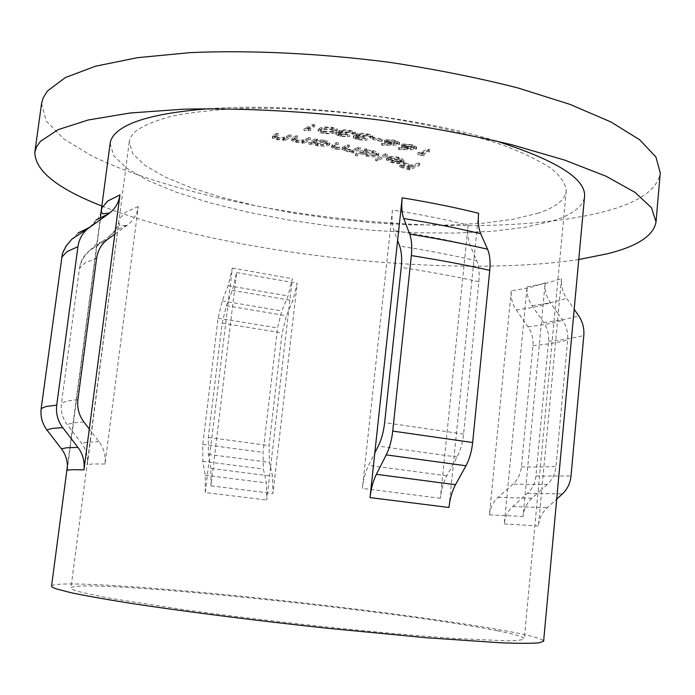 <?xml version="1.0" encoding="UTF-8"?>
<svg xmlns="http://www.w3.org/2000/svg" width="695" height="695" viewBox="0 0 695 695"><rect width="100%" height="100%" fill="white"/><g stroke="black" fill="none" stroke-linecap="round" stroke-linejoin="round"><path stroke-width="0.52" stroke-dasharray="3.48 2.61" d="M323.14 140.59L327.614 142.692L327.163 143.231L318.11 143.535L313.549 141.485L314.044 140.894L323.14 140.59L322.932 142.353L313.845 142.657L313.341 143.239L317.91 145.29L326.963 144.986L327.415 144.447L322.932 142.353M323.992 140.155L316.095 139.686L317.189 139.061L315.174 138.722L308.901 142.484L310.9 142.823L312.055 142.101L317.363 144.013C322.645 144.821 326.572 144.682 329.143 143.613L329.812 142.849L326.155 140.625L323.992 140.155L323.792 141.919L325.955 142.388L329.612 144.612L328.943 145.368C326.389 146.428 322.454 146.567 317.163 145.768L311.855 143.856L310.7 144.569L308.693 144.239L314.965 140.486L316.981 140.824L315.886 141.459L323.792 141.919M365.631 149.686L366.804 149.086L364.849 148.626L355.458 153.777L357.386 154.221L361.365 151.97L366.317 154.281C371.451 155.393 375.37 155.454 378.054 154.464L378.836 153.63L375.482 151.189L365.631 149.686L365.44 151.432L375.291 152.926L378.645 155.367L377.863 156.193C375.187 157.183 371.278 157.113 366.126 156.01L361.174 153.708L357.195 155.949L355.258 155.498L364.649 150.372L366.604 150.832L365.44 151.432M389.904 156.279L398.409 157.808L402.066 160.032L401.467 160.693L387.584 156.809L386.646 157.817L386.872 158.503L391.737 160.936L399.069 161.978L403.196 161.327L404.038 160.406L401.189 158.034L399.043 157.331L389.904 156.279L389.713 158.017L398.852 159.068L401.006 159.772L403.847 162.135L403.013 163.047L398.878 163.699L391.554 162.656L386.681 160.232L386.463 159.546L387.393 158.538L401.284 162.422L401.875 161.761L398.226 159.546L389.713 158.017M41.587 103.451L46.252 121.139L63.688 138.861L91.74 155.897C136.802 177.807 200.89 196.025 270.703 208.578C393.04 229.741 532.266 232.486 611.157 209.734C641.32 200.829 657.687 188.536 660.25 172.847M101.852 206.015C222.947 253.684 450.117 279.164 578.761 259.504M468.126 225.076C467.335 233.39 468.004 240.14 470.133 245.344L476.77 260.781C478.951 266.072 479.654 273.057 478.872 281.736L463.608 434.062C462.644 442.958 460.455 450.612 457.032 457.041L446.798 475.797C443.48 482.026 441.334 489.532 440.378 498.298L468.126 225.076C445.391 219.42 420.162 214.399 392.44 210.029L362.373 488.359C363.398 479.42 365.483 471.757 368.619 465.363L374.796 453.027M114.823 234.145L127.185 225.276C133.449 220.593 137.15 214.338 138.288 206.502L104.988 464.017C105.918 455.755 103.92 448.318 99.003 441.707L89.299 429.041M497.498 630.808C515.012 634.266 523.943 636.924 524.291 638.783C522.996 639.982 517.167 640.66 506.82 640.816L454.495 638.479C418.885 635.977 373.832 631.937 324.756 626.794C274.178 621.321 226.874 615.57 182.863 609.541L112.964 598.769C96.11 595.667 83.852 593.026 76.198 590.828C72.575 589.655 70.829 588.691 70.942 587.935C77.11 577.432 397.896 610.584 497.498 630.808M511.259 290.918L489.445 514.839C490.27 507.68 493.137 501.851 498.063 497.368L512.945 484.146C517.81 479.672 520.625 473.921 521.398 466.901L532.935 345.667C533.482 338.717 531.84 332.427 528.009 326.78L523.813 320.76L504.283 523.934C505.083 516.811 507.923 510.99 512.806 506.49L527.548 493.268C532.379 488.776 535.167 483.034 535.914 476.058L548.572 341.323C549.111 334.417 547.478 328.144 543.681 322.515L532.005 305.678C528.165 299.988 526.532 293.698 527.079 286.818L523.813 320.76L516.22 309.866C512.345 304.132 510.695 297.816 511.259 290.918L530.415 287.452L545.158 282.856L523.04 516.472C523.882 508.992 526.845 502.911 531.927 498.219L541.831 489.323L538.408 525.959C539.224 518.513 542.152 512.45 547.191 507.741L556.704 499.114M537.513 213.365C555.296 207.64 564.87 200.16 566.225 190.934C565.73 183.993 560.882 176.617 551.682 168.833C539.885 160.927 523.813 153.091 503.458 145.342C470.159 133.961 427.581 124.031 380.764 116.96C332.418 110.514 286.748 107.647 243.745 108.377C217.092 109.541 193.992 111.947 174.454 115.596C157.322 119.853 144.551 124.944 136.142 130.86C132.05 134.361 129.757 138.044 129.261 141.928L132.545 153.421L144.621 165.132L164.324 176.6L190.369 187.424L221.488 197.284L256.446 205.937L294.055 213.174L333.192 218.829L372.755 222.765L411.666 224.867L448.796 225.032L482.982 223.199L512.988 219.307L537.513 213.365M270.546 467.301L266.758 500.018L266.385 482.921L263.388 469.073L263.031 452.41L277.531 327.944L281.77 310.934L288.051 295.983L292.369 278.704L270.546 467.301L269.452 462.366L269.061 445.591L282.135 332.94L286.436 315.765L292.821 300.692L297.199 283.247L272.961 493.502L272.544 476.284L270.546 467.301M205.251 492.538L205.225 475.232L202.775 461.245L202.775 444.392L218.108 318.188L222.235 300.892L228.16 285.654L232.365 268.088L205.251 492.538L266.758 500.018M110.14 143.37L113.745 155.776L126.942 168.399L148.383 180.726L176.626 192.35L210.272 202.931L247.993 212.218L288.512 220.002L330.655 226.11L373.285 230.41L415.254 232.764L455.399 233.086L492.494 231.27L525.212 227.265L552.151 221.045C572.211 214.894 583.009 206.745 584.556 196.581M51.552 586.033C54.253 580.594 144.239 586.372 244.597 596.605C345.372 606.874 457.214 621.46 513.257 632.302C533.048 636.168 543.169 639.139 543.62 641.224M101.913 207.848L67.189 470.22M495.509 140.781C417.182 116.595 291.075 102.452 209.343 108.689M79.491 268.313L80.316 264.369C82.097 258.427 85.45 253.658 90.376 250.052L108.767 236.856C113.745 233.207 117.073 228.403 118.758 222.435L87.335 464.66C88.23 456.78 86.328 449.691 81.619 443.393L67.189 424.61C62.463 418.26 60.561 411.145 61.473 403.265L79.491 268.313L85.068 262.884L96.622 258.175M101.192 211.419C99.481 217.405 96.127 222.218 91.123 225.866L88.222 227.925M355.397 150.389L358.212 148.904L360.175 149.347L353.503 152.961L351.557 152.526L352.704 151.875L345.971 151.388L342.47 149.408L335.033 149.121L331.489 147.366L336.171 144.299L338.161 144.69L333.6 147.531L336.171 148.721C340.567 149.303 343.399 149.034 344.668 147.913L347.231 146.523L349.211 146.94L344.616 149.764L347.118 151.006C351.288 151.632 354.05 151.432 355.397 150.389L355.597 148.652C354.25 149.694 351.488 149.894 347.309 149.269L347.118 151.006M375.543 160.476L385.186 155.454L387.115 155.958L377.455 160.971L375.543 160.476L375.734 158.755L377.637 159.259L377.455 160.971M412.856 166.956L417.652 164.715L419.537 165.297L409.729 170.014L399.573 166.939L400.555 166.426L408.86 168.928L411.857 167.443L403.526 164.924L404.516 164.437L412.856 166.956L413.038 165.228L404.698 162.708L404.516 164.437M273.361 136.993L276.393 135.065L278.469 135.308L274.525 138.131L277.696 139.278L284.941 138.965L289.068 136.637L291.118 136.906L285.072 140.72L283.03 140.451L284.116 139.738L276.61 139.721L272.301 138.088L273.361 136.993L273.578 135.212L272.518 136.316L276.818 137.949L276.61 139.721M292.682 139.46L295.801 137.558L297.842 137.845L293.768 140.668L296.861 141.876L304.08 141.71L308.311 139.417L310.344 139.738L304.115 143.5L302.108 143.179L303.22 142.484L295.757 142.301L291.561 140.572L292.682 139.46L292.882 137.688L291.77 138.809L295.966 140.546L295.757 142.301M346.492 134.535L337.979 134.734L341.367 135.994L349.559 136.654L340.463 136.42L335.763 134.526L340.698 133.805L338.986 133.032L339.23 132.102C341.653 131.433 345.293 131.52 350.167 132.354C353.555 133.006 355.275 133.701 355.336 134.456L355.067 134.9L353.017 134.5L352.513 133.64L349.177 132.719L341.375 132.432L346.492 134.535L346.692 132.719L341.584 130.608L341.375 132.432M363.971 138.01L355.449 138.079L358.759 139.408L366.917 140.225L357.829 139.834L353.242 137.836L358.212 137.167L356.552 136.342L356.856 135.403C359.315 134.761 362.955 134.908 367.777 135.846C371.087 136.55 372.763 137.289 372.815 138.053L372.52 138.522L370.496 138.079L370.044 137.193L366.76 136.203L358.976 135.777L363.971 138.01L364.171 136.203L359.185 133.961L358.976 135.777M381.294 141.476L372.668 139.521L373.649 139.139L382.285 141.102L381.294 141.476L381.494 139.678L382.485 139.295L373.841 137.332L373.649 139.139M385.091 141.45L395.073 142.067L399.469 144.256L398.817 144.812L393.483 145.238L382.459 145.368L381.451 144.786L391.216 144.664L384.457 141.98L385.282 139.643L384.648 140.182L389.018 142.336L388.826 144.134M427.885 151.067L429.849 151.64L420.71 154.776L424.028 155.758L417.738 154.594L427.885 151.067L428.077 149.269L417.93 152.822L417.738 154.594M402.205 145.698L412.178 146.489L416.47 148.765L415.784 149.347L410.415 149.703L399.373 149.651L398.391 149.043L408.173 149.069L401.536 146.254L402.205 145.698L402.396 143.9L401.736 144.456L405.993 146.706L405.802 148.495M335.32 132.528C333.47 133.753 329.343 134.039 322.932 133.379C319.509 132.754 317.876 132.041 318.015 131.251L319.604 129.965C321.516 128.757 325.764 128.514 332.34 129.235C335.633 129.835 337.223 130.495 337.101 131.216L335.32 132.528L335.529 130.703L337.31 129.383C337.431 128.662 335.841 127.993 332.549 127.393C326.007 126.672 321.768 126.924 319.813 128.141L319.604 129.965M312.602 126.386L314.722 126.681L306.886 130.243L310.457 130.747L303.906 130.382L312.602 126.386L312.82 124.527L304.123 128.566L303.906 130.382M547.286 484.424L541.831 489.323L558.198 313.992L562.542 320.282C566.512 326.172 568.215 332.74 567.676 339.985L555.991 466.432C555.209 473.755 552.308 479.75 547.286 484.424L512.945 484.146M210.889 468.413L208.361 454.374L208.318 437.39L222.157 323.149L226.344 305.696L232.373 290.328L236.639 272.579L210.959 485.848L210.889 468.413L272.544 476.284M545.158 282.856C544.593 290.041 546.313 296.635 550.327 302.629L558.198 313.992L561.499 278.617C560.943 285.793 562.655 292.352 566.625 298.285L574.183 309.266M392.44 210.029C391.572 218.491 392.067 225.336 393.909 230.575L397.601 240.54M86.015 229.498L72.593 239.054C67.563 242.703 64.157 247.568 62.385 253.64M478.612 213.287L448.961 507.489M404.698 162.708L403.708 163.203L412.039 165.723L409.042 167.217L400.737 164.715L399.755 165.228L409.911 168.303L419.719 163.568L417.834 162.977L417.652 164.715M419.719 163.568L419.537 165.297M417.834 162.977L413.038 165.228M403.708 163.203L403.526 164.924M412.039 165.723L411.857 167.443M409.042 167.217L408.86 168.928M400.737 164.715L400.555 166.426M399.755 165.228L399.573 166.939M409.911 168.303L409.729 170.014M401.467 160.693L401.284 162.422M398.409 157.808L398.226 159.546M387.584 156.809L387.393 158.538M386.872 158.503L386.681 160.232M391.737 160.936L391.554 162.656M399.069 161.978L398.878 163.699M403.196 161.327L403.013 163.047M399.043 157.331L398.852 159.068M391.198 156.94L391.016 158.677M388.644 157.765L400.398 161.058L397.132 161.257L392.493 160.467L388.644 157.765L388.323 159.833L392.31 162.187L396.941 162.977L400.216 162.786L388.453 159.494M392.493 160.467L392.31 162.187M397.132 161.257L396.941 162.977M400.398 161.058L400.216 162.786M377.637 159.259L387.306 154.221L385.378 153.708L385.186 155.454M387.306 154.221L387.115 155.958M385.378 153.708L375.734 158.755M361.365 151.97L361.174 153.708M357.386 154.221L357.195 155.949M366.317 154.281L366.126 156.01M378.054 154.464L377.863 156.193M373.406 150.58L373.206 152.327M366.804 149.086L366.604 150.832M364.849 148.626L364.649 150.372M355.458 153.777L355.258 155.498M367.116 153.821L362.851 151.493L363.442 150.85L372.494 150.989L376.673 153.36L376.134 153.969L367.116 153.821L366.925 155.55L375.943 155.706L376.482 155.098L372.303 152.735L363.242 152.587L362.66 153.221L366.925 155.55M376.134 153.969L375.943 155.706M372.494 150.989L372.303 152.735M363.442 150.85L363.242 152.587M347.309 149.269L344.807 148.026L349.403 145.186L347.43 144.768L344.868 146.167C343.617 147.297 340.785 147.566 336.371 146.984L333.8 145.785L338.361 142.927L336.371 142.545L331.689 145.62L335.233 147.383L342.67 147.67L346.162 149.66L352.904 150.137L351.757 150.789L353.694 151.223L360.375 147.592L358.411 147.149L358.212 148.904M360.375 147.592L360.175 149.347M358.411 147.149L355.597 148.652M349.403 145.186L349.211 146.94M347.43 144.768L347.231 146.523M336.371 146.984L336.171 148.721M338.361 142.927L338.161 144.69M336.371 142.545L336.171 144.299M335.233 147.383L335.033 149.121M342.67 147.67L342.47 149.408M346.162 149.66L345.971 151.388M349.767 150.181L349.576 151.91M352.904 150.137L352.704 151.875M351.757 150.789L351.557 152.526M353.694 151.223L353.503 152.961M312.055 142.101L311.855 143.856M310.9 142.823L310.7 144.569M317.363 144.013L317.163 145.768M329.143 143.613L328.943 145.368M316.095 139.686L315.886 141.459M317.189 139.061L316.981 140.824M315.174 138.722L314.965 140.486M308.901 142.484L308.693 144.239M318.11 143.535L317.91 145.29M327.163 143.231L326.963 144.986M314.044 140.894L313.845 142.657M295.966 140.546L303.42 140.729L302.308 141.424L304.314 141.745L310.543 137.966L308.519 137.645L308.311 139.417M310.543 137.966L310.344 139.738M308.519 137.645L304.288 139.947L304.08 141.71M304.288 139.947L297.069 140.121L296.861 141.876M297.069 140.121L294.02 138.731L293.811 140.494M294.02 138.731L298.051 136.064L297.842 137.845M298.051 136.064L296.009 135.777L295.801 137.558M296.009 135.777L292.882 137.688M303.42 140.729L303.22 142.484M302.308 141.424L302.108 143.179M304.314 141.745L304.115 143.5M276.818 137.949L284.325 137.975L283.239 138.687L285.271 138.957L291.327 135.125L289.276 134.856L289.068 136.637M291.327 135.125L291.118 136.906M289.276 134.856L285.15 137.193L284.941 138.965M285.15 137.193L277.904 137.506L277.696 139.278M277.904 137.506L274.768 136.211L274.56 137.984M274.768 136.211L278.678 133.518L278.469 135.308M278.678 133.518L276.61 133.275L276.393 135.065M276.61 133.275L273.578 135.212M284.325 137.975L284.116 139.738M283.239 138.687L283.03 140.451M285.271 138.957L285.072 140.72M417.93 152.822L424.219 153.986L420.901 152.996L420.71 154.776M424.219 153.986L424.028 155.758M420.901 152.996L430.04 149.842L429.849 151.64M430.04 149.842L428.077 149.269M421.917 153.995L421.726 155.767M405.993 146.706L408.365 147.279L398.583 147.262L399.564 147.879L415.975 147.557L415.784 149.347M415.975 147.557L416.661 146.966L412.37 144.682L412.178 146.489M412.37 144.682L402.396 143.9M408.365 147.279L408.173 149.069M398.583 147.262L398.391 149.043M399.564 147.879L399.373 149.651M407.435 146.436L404.038 144.734L404.438 144.404L411.232 144.994L414.455 146.654L414.038 146.993L407.435 146.436L407.235 148.235L414.263 148.452L411.04 146.801L404.247 146.202L403.847 146.523L407.235 148.235M414.038 146.993L413.846 148.791M411.232 144.994L411.04 146.801M404.438 144.404L404.247 146.202M389.018 142.336L391.407 142.866L381.651 143.005L382.658 143.587L399.008 143.014L398.817 144.812M399.008 143.014L399.668 142.449L395.273 140.251L395.073 142.067M395.273 140.251L385.282 139.643M391.407 142.866L391.216 144.664M381.651 143.005L381.451 144.786M382.658 143.587L382.459 145.368M390.434 142.058L386.967 140.425L387.341 140.103L394.152 140.581L397.444 142.171L390.434 142.058L390.243 143.856L397.253 143.969L393.961 142.388L387.15 141.91L386.767 142.223L390.243 143.856M397.054 142.492L396.862 144.299M394.152 140.581L393.961 142.388M387.341 140.103L387.15 141.91M382.485 139.295L382.285 141.102M373.841 137.332L372.868 137.714L372.668 139.521M372.868 137.714L381.494 139.678M359.185 133.961L366.969 134.378L370.244 135.377L370.696 136.263L372.72 136.707L373.015 136.246C372.972 135.473 371.295 134.734 367.976 134.022C363.164 133.084 359.524 132.936 357.056 133.588L356.752 134.535L358.42 135.36L353.451 136.038L358.029 138.044L367.116 138.427L358.959 137.619L355.883 136.055L355.684 137.853M358.959 137.619L358.759 139.408M355.883 136.055L363.207 136.602L363.007 138.409M363.207 136.602L364.171 136.203M366.969 134.378L366.76 136.203M370.244 135.377L370.044 137.193M370.696 136.263L370.496 138.079M372.72 136.707L372.52 138.522M367.976 134.022L367.777 135.846M357.056 133.588L356.856 135.403M356.752 134.535L356.552 136.342M358.42 135.36L358.212 137.167M353.859 135.638L353.659 137.445M358.029 138.044L357.829 139.834M367.116 138.427L366.917 140.225M365.101 137.992L364.901 139.791M341.584 130.608L349.385 130.895L352.713 131.815L353.225 132.675L355.536 132.641C355.493 131.885 353.772 131.173 350.376 130.521C345.511 129.687 341.862 129.609 339.438 130.278L339.195 131.207L340.897 131.989L335.972 132.719L340.663 134.621L349.767 134.847L341.566 134.187L338.404 132.71L338.204 134.517M341.566 134.187L341.367 135.994M338.404 132.71L345.754 133.127L345.545 134.934M345.754 133.127L346.692 132.719M349.385 130.895L349.177 132.719M352.713 131.815L352.513 133.64M353.225 132.675L353.017 134.5M355.275 133.075L355.067 134.9M350.376 130.521L350.167 132.354M339.438 130.278L339.23 132.102M339.195 131.207L338.986 133.032M340.897 131.989L340.698 133.805M336.363 132.337L336.154 134.152M340.663 134.621L340.463 136.42M349.767 134.847L349.559 136.654M347.726 134.456L347.526 136.263M332.549 127.393L332.34 129.235M319.813 128.141L318.223 129.435C318.075 130.226 319.717 130.938 323.14 131.572L322.932 133.379M323.14 131.572C329.517 132.232 333.652 131.937 335.529 130.703M331.55 127.767L335.016 129.244L333.461 130.347C332.08 131.338 328.917 131.59 323.974 131.12L320.534 129.574L321.898 128.462L325.017 127.611L331.55 127.767L331.341 129.6L324.808 129.444L321.689 130.286L320.326 131.39L323.766 132.936C328.735 133.405 331.897 133.145 333.253 132.172L334.808 131.077L331.341 129.6M325.017 127.611L324.808 129.444M321.898 128.462L321.689 130.286M323.974 131.12L323.766 132.936M304.123 128.566L310.665 128.931L307.094 128.419L306.886 130.243M310.665 128.931L310.457 130.747M307.094 128.419L314.931 124.831L314.722 126.681M314.931 124.831L312.82 124.527M308.415 129.166L308.206 130.99M440.378 498.298L362.373 488.359M138.288 206.502L125.534 212.244L119.471 218.873M104.988 464.017L92.73 463.947L87.335 464.66M489.445 514.839L523.04 516.472M232.365 268.088L292.369 278.704M527.079 286.818L546.27 283.247L561.499 278.617M504.283 523.934L538.408 525.959M107.96 239.071L96.101 244.188L90.376 250.052M77.918 399.616L66.668 401.093L61.473 403.265M83.913 422.004L72.428 422.942L67.189 424.61M96.179 219.933L91.123 225.866M512.806 506.49L547.191 507.741M527.548 493.268L562.403 493.936M127.142 225.302L114.701 230.662L108.767 236.856M99.003 441.707L86.997 442.168L81.619 443.393M498.063 497.368L531.927 498.219M208.361 454.374L269.452 462.366M528.009 326.78C542.083 325.243 553.594 323.079 562.542 320.282M516.22 309.866C530.389 308.146 541.753 305.731 550.327 302.629M226.344 305.696L286.436 315.765M232.373 290.328L292.821 300.692M210.959 485.848L272.961 493.502M236.639 272.579L297.199 283.247M457.032 457.041L378.254 446.12M446.798 475.797L368.619 465.363M476.77 260.781C453.435 255.404 427.738 250.521 399.677 246.126M470.133 245.344C447.172 239.853 421.761 234.927 393.909 230.575M228.16 285.654L288.051 295.983M532.005 305.678C546.061 303.871 557.599 301.404 566.625 298.285M222.235 300.892L281.77 310.934M543.681 322.515C557.677 320.89 569.353 318.675 578.726 315.869M218.108 318.188L277.531 327.944M548.572 341.323C562.542 339.924 574.287 337.979 583.817 335.477M202.775 444.392L263.031 452.41M535.914 476.058L571.021 475.979M202.775 461.245L263.388 469.073M205.225 475.232L266.385 482.921M208.318 437.39L269.061 445.591M521.398 466.901C535.419 467.17 546.948 467.005 555.991 466.432M222.157 323.149L282.135 332.94M532.935 345.667C546.965 344.355 558.545 342.461 567.676 339.985M463.608 434.062L384.639 422.638M478.872 281.736C455.321 276.532 429.44 271.754 401.224 267.393M78.109 232.938L72.593 239.054M346.049 147.019L345.849 148.765M344.868 146.167L344.668 147.913M334.834 144.908L334.642 146.654M332.862 144.517L332.662 146.263M306.26 138.983L306.061 140.746M295.166 137.827L294.958 139.599M287.087 136.203L286.879 137.984M275.872 135.299L275.663 137.08M410.606 147.913L410.415 149.703M393.683 143.448L393.483 145.238M333.461 130.347L333.253 132.172M566.225 190.934L524.291 638.783M100.488 216.301L67.432 466.032M80.316 264.369L83.704 257.437L89.629 250.391L107.586 239.349M118.758 222.435L119.879 225.71L127.185 225.276M129.261 141.928L70.942 587.935M402.066 160.032L401.884 161.761M386.637 157.817L386.455 159.546M404.038 160.406L403.856 162.135M388.505 158.104L388.323 159.833M378.836 153.63L378.645 155.367M376.673 153.36L376.482 155.098M362.851 151.493L362.66 153.221M344.807 148.026L344.616 149.764M333.791 145.785L333.6 147.531M331.689 145.62L331.489 147.357M342.652 147.774L342.461 149.512M329.812 142.849L329.612 144.612M327.614 142.692L327.415 144.447M313.541 141.485L313.341 143.239M293.968 138.896L293.759 140.668M291.761 138.809L291.553 140.572M274.733 136.359L274.516 138.131M272.501 136.316L272.292 138.088M416.661 146.966L416.47 148.765M401.736 144.456L401.536 146.254M414.455 146.654L414.263 148.452M404.038 144.734L403.847 146.523M399.668 142.449L399.469 144.256M384.648 140.182L384.457 141.98M397.444 142.171L397.253 143.969M386.967 140.425L386.767 142.223M355.649 136.281L355.44 138.079M358.855 134.257L358.646 136.072M370.783 136.046L370.583 137.853M373.015 136.246L372.815 138.053M356.509 134.074L356.3 135.881M353.451 136.038L353.242 137.836M338.178 132.927L337.979 134.734M341.271 130.895L341.063 132.719M353.295 132.476L353.086 134.3M355.536 132.641L355.336 134.456M338.917 130.747L338.708 132.563M335.972 132.719L335.763 134.526M318.214 129.426L318.006 131.251M337.318 129.383L337.11 131.216M335.016 129.244L334.808 131.077M320.534 129.574L320.326 131.39"/><path stroke-width="1.04" d="M578.761 259.504L607.204 253.823C637.341 246.369 653.621 235.718 656.037 221.887L660.25 172.847L655.915 156.957L639.678 139.782L610.957 121.973L569.935 104.363L517.723 87.891C478.004 77.762 435.183 69.231 389.278 62.289C319.587 53.315 250.087 50.023 190.595 52.603L137.514 57.676L95.345 66.251L65.243 77.623L47.425 91.028L43.081 98.038L41.587 103.451L34.828 152.214C34.932 170.683 57.277 188.614 101.852 206.015M656.037 221.887L651.528 207.788L635.056 192.376L606.057 176.243L564.696 160.102L512.111 144.821C472.131 135.325 429.058 127.194 382.902 120.435C312.846 111.556 243.076 107.708 183.437 109.193L130.269 112.981L88.117 120.009L58.119 129.67L40.475 141.293L36.618 146.662L34.828 152.214M209.343 108.689C161.058 112.451 130.243 120.252 116.899 132.111C112.903 135.681 110.644 139.434 110.14 143.37L100.488 216.301M495.509 140.781C556.4 160.241 586.085 178.841 584.556 196.581L543.62 641.224L538.877 642.866C531.223 643.474 518.539 643.448 500.834 642.797L426.174 637.732L325.668 628.08C253.397 620.305 180.839 611.035 129.009 603.052C104.893 599.203 85.624 595.763 71.203 592.757L56.634 588.969C53.124 587.788 51.43 586.806 51.552 586.033L67.432 466.032M61.455 448.84C66.181 455.147 68.093 462.271 67.189 470.22L72.376 469.664L83.956 469.846C84.886 461.515 82.887 454.035 77.944 447.415L66.598 447.771L61.455 448.84L46.93 429.979C42.169 423.559 40.249 416.409 41.187 408.53L62.385 253.64L66.225 245.848L72.011 239.011L88.056 228.516C82.427 233.19 79.056 239.228 77.944 246.638L56.729 405.115C55.756 413.386 57.763 420.892 62.741 427.625L77.944 447.415M114.823 234.145L89.299 429.041L83.913 422.004C78.969 415.341 76.971 407.878 77.918 399.616L96.622 258.175C97.795 250.33 101.453 244.058 107.586 239.349L114.823 234.145L119.966 194.904C118.88 202.341 115.448 208.378 109.68 213.017L88.056 228.516M119.966 194.904L107.812 200.977L101.913 207.848L101.192 211.419L102.643 213.765L109.68 213.017M556.704 499.114L562.403 493.936C567.389 489.245 570.256 483.26 571.021 475.979L583.817 335.477C584.356 328.283 582.653 321.742 578.726 315.869L574.183 309.266M378.254 446.12L374.796 453.027L370.018 497.594C371.043 488.55 373.163 480.784 376.369 474.311L386.22 454.886C389.521 448.197 391.685 440.265 392.727 431.091L411.336 255.578C412.213 246.638 411.666 239.488 409.703 234.128L403.743 218.534C401.84 213.313 401.319 206.406 402.188 197.823L397.601 240.54L399.677 246.126C401.571 251.468 402.084 258.549 401.224 267.393L384.639 422.638C383.605 431.699 381.477 439.527 378.254 446.12M370.018 497.594L448.961 507.489C449.917 498.619 452.097 491.026 455.503 484.71L465.954 465.78C469.455 459.265 471.688 451.507 472.652 442.515L489.758 270.338C490.548 261.563 489.819 254.518 487.551 249.201L480.714 233.72C478.525 228.533 477.821 221.722 478.612 213.287C455.529 207.51 430.057 202.358 402.188 197.823M88.222 227.925L86.015 229.498M89.299 429.041L83.956 469.846M397.601 240.54L374.796 453.027M56.729 405.115L46.105 406.497L41.187 408.53M62.741 427.625L51.899 428.467L46.93 429.979M77.944 246.638L66.972 251.668L61.62 257.35M89.394 227.5L78.109 232.938M108.724 213.739L96.179 219.933M480.714 233.72C457.414 228.108 431.76 223.043 403.743 218.534M487.551 249.201C463.895 243.702 437.946 238.672 409.703 234.128M489.758 270.338C465.885 264.995 439.744 260.078 411.336 255.578M472.652 442.515L392.727 431.091M465.954 465.78L386.22 454.886M455.503 484.71L376.369 474.311"/></g></svg>

